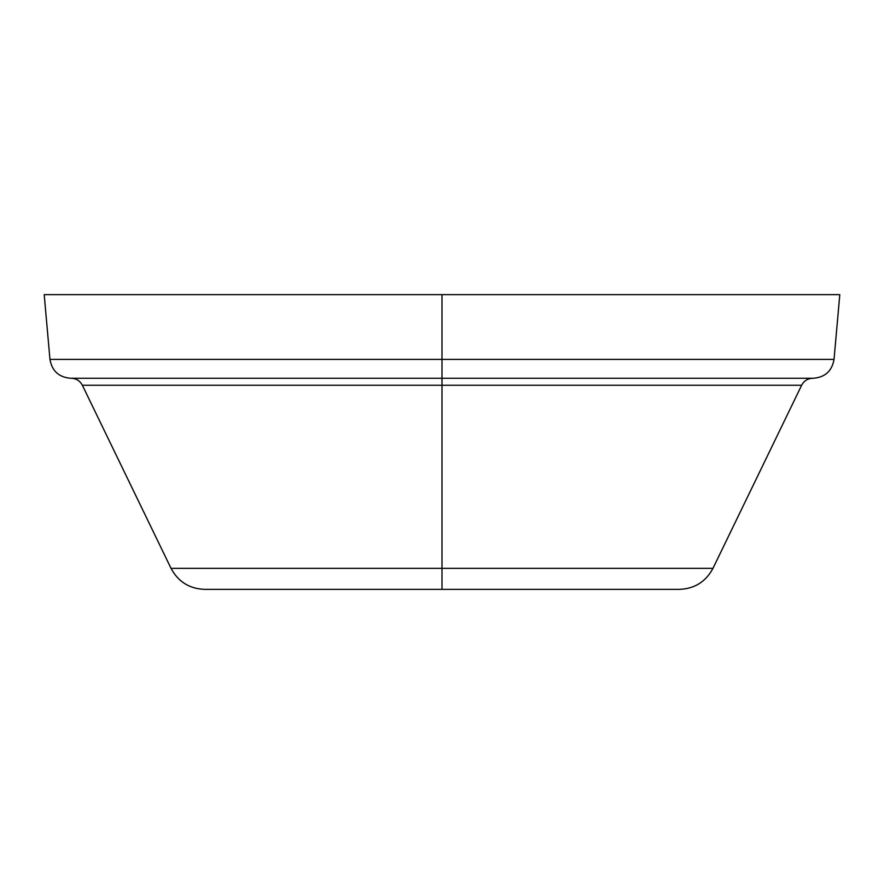 <?xml version="1.0" encoding="UTF-8"?>
<svg xmlns="http://www.w3.org/2000/svg" width="884" height="884" viewBox="0 0 884 884"><rect width="100%" height="100%" fill="white"/><g stroke="black" fill="none" stroke-linecap="round" stroke-linejoin="round"><path stroke-width="1.33" d="M71.184 378.253C76.256 378.451 79.98 380.794 82.367 385.258L442 385.258L442 359.39L49.968 359.39L44.2 294.637L442 294.637L442 359.39L834.032 359.39L442 359.39L442 294.637L839.8 294.637L834.032 359.39C832.01 370.982 825.137 377.269 813.413 378.253L442 378.253L442 385.258L801.633 385.258L712.968 568.346L442 568.346L442 385.258L442 568.346L171.032 568.346L442 568.346L442 589.363L204.569 589.363C189.375 588.755 178.203 581.749 171.032 568.346L82.367 385.258L801.633 385.258C804.02 380.794 807.744 378.451 812.816 378.253M679.431 589.363L442 589.363L442 568.346L712.968 568.346C705.797 581.749 694.625 588.755 679.431 589.363M442 378.253L70.587 378.253C58.863 377.269 51.99 370.982 49.968 359.39L442 359.39L442 378.253"/></g></svg>

